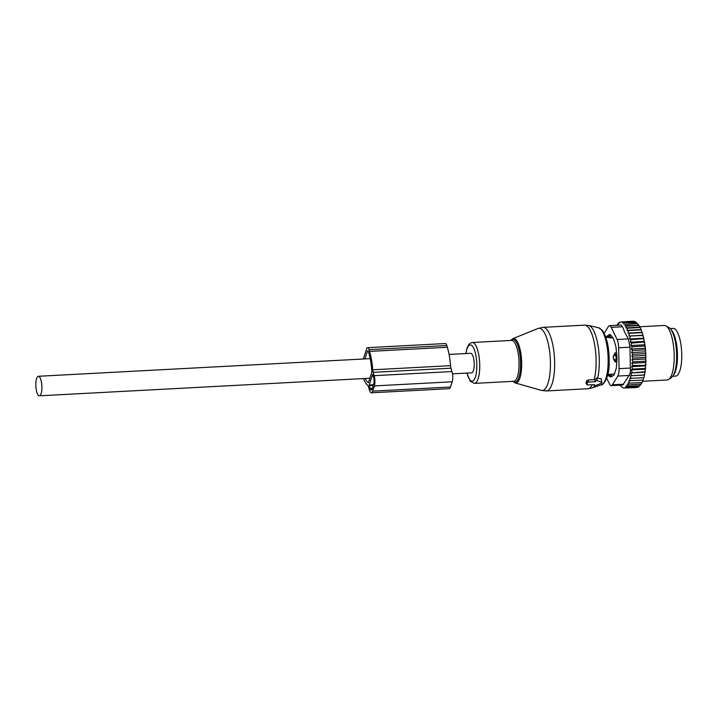 <?xml version="1.0" encoding="UTF-8"?>
<svg xmlns="http://www.w3.org/2000/svg" width="717" height="717" viewBox="0 0 717 717"><rect width="100%" height="100%" fill="white"/><g stroke="black" fill="none" stroke-linecap="round" stroke-linejoin="round"><path stroke-width="1.08" d="M452.499 373.853L471.696 372.831A9.778 3.002 -93 0 0 474.197 363.438A9.778 3.002 -93 0 0 470.988 353.338A9.778 3.002 -93 0 0 470.657 353.293L449.084 354.44M38.691 376.317A9.778 3.002 -93 0 0 38.359 376.282A9.778 3.002 -93 0 0 35.85 385.674A9.778 3.002 -93 0 0 39.059 395.775A9.778 3.002 -93 0 0 39.399 395.811A9.778 3.002 -93 0 0 41.9 386.427A9.778 3.002 -93 0 0 38.691 376.317M613.143 338.012L605.829 337.223M610.579 338.146L609.916 336.013A3.639 1.12 -93 0 0 608.984 334.749A3.639 1.12 -93 0 0 608.858 334.776L606.842 336.99M616.763 361.843L615.222 361.924L613.304 358.697L613.259 356.412L615.043 352.872L616.548 352.791M614.433 373.951L608.213 374.435M607.81 374.48L608.679 374.426M607.496 374.22C608.285 375.027 606.591 374.695 609.907 376.649A3.639 1.12 -93 0 0 610.033 376.667A3.639 1.12 -93 0 0 610.678 375.869L611.269 374.122M615.222 361.924L615.786 360.095A3.639 1.12 -93 0 0 615.688 355.067L615.043 352.872M673.415 375.152A23.885 7.34 -93 0 0 676.328 343.058A23.885 7.34 -93 0 0 670.995 329.596M672.707 376.264L675.62 376.111A23.885 7.34 -93 0 0 680.648 342.834A23.885 7.34 -93 0 0 673.084 328.413L670.171 328.565M642.62 380.333L643.445 379.06A32.301 9.93 -93 0 1 643.068 380.162L628.89 380.745L629.436 383.183L641.76 382.528L642.602 381.336A32.301 9.93 87 0 1 642.145 382.34L641.76 382.528M637.422 323.573A32.301 9.93 87 0 1 637.458 323.609A32.301 9.93 87 0 1 638.488 324.81L638.811 325.258A32.301 9.93 87 0 1 639.573 326.477L640.03 327.319A32.301 9.93 87 0 1 640.156 327.561A32.301 9.93 87 0 1 640.631 328.547L641.141 329.73A32.301 9.93 87 0 1 641.643 331.021L642.154 332.491A32.301 9.93 87 0 1 642.575 333.835L643.05 335.484A32.301 9.93 87 0 1 643.4 336.838L643.812 338.621A32.301 9.93 87 0 1 644.117 340.073L644.466 341.964A32.301 9.93 87 0 1 644.726 343.497L645.013 345.477A32.301 9.93 87 0 1 645.219 347.055L645.443 349.098A32.301 9.93 87 0 1 645.587 350.721L644.924 349.833L632.591 350.488L631.327 349.009L632.188 346.741L644.511 346.087L645.013 345.477M631.847 356.161L645.542 355.426L645.9 356.501A32.301 9.93 87 0 1 645.936 358.133L645.614 359.002L631.919 359.737L633.012 358.106L631.847 356.161L632.869 354.288L631.65 352.567L645.345 351.841L645.587 350.721M645.345 351.841L645.739 352.791A32.301 9.93 87 0 1 645.829 354.431L645.201 353.633L632.869 354.288M645.542 355.426L645.829 354.431M645.614 359.002L645.936 360.185A32.301 9.93 87 0 1 645.909 361.789L645.345 361.225L633.012 361.879L631.919 359.737M644.162 376.515L643.857 377.671A32.301 9.93 87 0 0 644.162 376.515L644.511 374.964A32.301 9.93 87 0 0 644.762 373.682L645.049 371.98A32.301 9.93 87 0 0 645.246 370.581L645.461 368.762A32.301 9.93 87 0 0 645.605 367.274L645.363 365.93L631.668 366.656L632.887 365.562L631.856 363.25L645.551 362.524L645.909 361.789M645.551 362.524L645.838 363.797A32.301 9.93 87 0 1 645.748 365.347L632.887 365.562M645.363 365.93L645.748 365.347M643.445 379.06L643.409 377.778M642.584 380.333L642.602 381.336M641.661 382.537L641.679 383.228A32.301 9.93 87 0 1 641.115 384.106L628.504 384.984L628.011 382.914L629.436 383.183M640.684 384.339L639.842 385.728L627.518 386.382L627.088 384.697L628.504 384.984M638.488 324.81L635.45 321.825L633.326 321.189L620.958 322.005M625.278 324.559L637.386 323.537L625.278 324.559L624.982 325.885L638.488 325.168M638.811 325.258L639.573 326.477M639.582 327.185L625.995 327.911L626.362 326.19L638.686 325.527M640.03 327.319L640.631 328.547M640.648 329.587L626.999 330.313L627.411 328.198L639.743 327.544M641.141 329.73L641.643 331.021M641.661 332.347L627.975 333.073L628.424 330.582L640.756 329.919M642.154 332.491L641.706 332.661L642.575 333.835M642.593 335.296L628.899 336.022L629.374 333.315L641.706 332.661M628.899 336.022L643.05 335.484M643.4 336.838L642.566 335.69M643.355 338.263L629.66 338.989L630.243 336.345M629.66 338.989L631.005 339.625L643.812 338.621M644.117 340.073L643.328 338.971M644.018 341.444L630.333 342.179L631.005 339.625M630.333 342.179L631.65 343.102L644.466 341.964M644.726 343.497L643.983 342.448M644.583 344.796L630.888 345.531L631.65 343.102M630.888 345.531L632.188 346.741M645.219 347.055L644.511 346.087M631.327 349.009L645.022 348.283M645.443 349.098L644.924 349.833M645.739 352.791L645.201 353.633M633.012 358.106L645.336 357.451L645.9 356.501M645.936 358.133L645.336 357.451M645.936 360.185L645.345 361.225M645.838 363.797L645.21 364.908M645.605 367.274L644.942 368.457L645.461 368.762M645.246 370.581L644.547 371.809L645.049 371.98M644.762 373.682L644.018 374.937L644.511 374.964M641.679 383.228L640.828 384.33M627.518 386.382L626.138 386.078L626.479 387.368L638.811 386.714L639.654 385.719M638.596 386.355L637.763 387.305L625.439 387.96L625.188 387.063L626.479 387.368M637.207 386.956L636.705 387.521L625.439 387.96M616.817 325.294L617.498 325.357L617.857 323.636L618.601 323.967L618.896 322.641L619.73 322.973L619.936 322.058M620.994 321.843L623.118 322.48L635.45 321.825M635.961 322.327L622.992 323.017L636.526 322.677M624.382 388.175L622.257 387.538L620.026 385.172M611.26 385.638A9.097 2.796 87 0 0 612.336 384.814L617.794 376.067A9.097 2.796 87 0 0 619.058 368.655L618.663 347.763A9.097 2.796 87 0 0 617.095 339.5L611.234 327.355L622.544 326.755L624.794 332.482L628.397 338.899L629.965 347.162L630.368 368.054C630.691 371.442 630.27 373.916 629.105 375.466L622.777 385.029L611.26 385.638A9.097 2.796 87 0 1 609.513 383.962L606.734 378.209M611.234 327.355A9.097 2.796 -93 0 0 609.486 325.679A9.097 2.796 -93 0 0 608.41 326.504L604.189 333.28M665.851 325.859L668.862 327.508A25.453 7.824 87 0 1 672.107 331.487A25.453 7.824 87 0 1 676.66 357.478A25.453 7.824 87 0 1 671.515 377.456L668.692 379.418A27.3 8.389 -93 0 0 674.204 357.998A27.3 8.389 -93 0 0 669.319 330.125A27.3 8.389 -93 0 0 665.851 325.859A27.3 8.389 -93 0 0 664.256 325.464L639.573 326.773M610.508 376.64A4.553 1.398 -93 0 0 610.938 376.828A4.553 1.398 -93 0 0 611.144 376.766L613.698 375.323A4.553 1.398 -93 0 0 614.308 374.337L616.1 368.825A4.553 1.398 -93 0 0 616.423 366.907L616.961 358.805A4.553 1.398 -93 0 0 616.916 356.466L616.064 347.942A4.553 1.398 -93 0 0 615.652 345.8L613.635 339.15A4.553 1.398 -93 0 0 612.981 337.788L610.337 334.776A4.553 1.398 -93 0 0 609.817 334.489A4.553 1.398 -93 0 0 609.602 334.561L610.024 334.534M606.367 337.196L606.851 336.963M607.353 335.986L607.048 336.004A4.553 1.398 -93 0 0 606.439 336.981M607.048 336.004L607.595 335.699M642.602 381.283L667.16 379.974A27.3 8.389 -93 0 0 668.692 379.418M622.544 326.755L621.003 325.07L609.486 325.679M623.987 324.254L624.193 323.331M622.992 323.017L623.118 322.48M618.896 322.641L619.82 322.596M625.995 327.911L627.411 328.198M624.982 325.885L626.362 326.19M630.288 380.987L629.705 378.316L643.373 377.787M631.05 378.442L630.368 375.78L644.063 375.045M630.368 375.78L644.018 374.937M631.695 375.591L630.924 372.957L644.61 372.231M630.924 372.957L644.547 371.809M632.215 372.464L631.354 369.909L645.049 369.174M631.354 369.909L632.618 369.112L644.942 368.457M631.668 366.656L632.618 369.112M631.856 363.25L633.012 361.879M631.65 352.567L632.591 350.488M627.975 333.073L629.374 333.315M626.999 330.313L628.424 330.582M617.857 323.636L618.681 323.591M616.871 325.034L617.579 324.989M601.635 382.295L597.1 380.566A0.914 0.538 163.1 0 0 595.639 381.139L595.46 381.695L588.54 382.062A0.914 0.538 163.1 0 0 587.492 382.69L586.927 384.429A0.914 0.538 163.1 0 0 587.608 384.966L594.518 384.599L594.339 385.154A0.914 0.538 163.1 0 0 595.477 385.585L601.312 383.299A0.914 0.538 163.1 0 0 601.635 382.295L601.169 378.827L596.768 378.119L594.59 379.607L588.074 379.956L586.569 380.942L586.022 383.066L586.954 384.715M601.93 382.627L601.169 378.827M595.46 381.695L594.59 379.607M371.37 392.808L449.183 388.668A7.278 2.241 -93 0 0 450.491 387.001L452.185 381.785A7.278 2.241 -93 0 0 451.988 371.549L450.975 368.197A4.553 1.398 -93 0 1 450.536 365.661L372.723 369.793A4.553 1.398 -93 0 0 373.163 372.338L374.175 375.681A7.278 2.241 -93 0 1 374.373 385.916L372.679 391.132A7.278 2.241 -93 0 1 371.37 392.808A7.278 2.241 -93 0 1 369.479 390.173L368.466 386.83A4.553 1.398 -93 0 0 367.687 385.343A32.982 10.137 -93 0 1 363.429 378.585M450.536 365.661A32.982 10.137 -93 0 0 447.345 347.252L446.816 345.504A5.458 1.676 -93 0 0 445.4 343.533L367.588 347.664A5.458 1.676 -93 0 0 366.602 348.919L363.34 359.002M372.723 369.793A32.982 10.137 -93 0 0 369.533 351.393L369.004 349.645A5.458 1.676 -93 0 0 367.588 347.664M365.025 378.504A29.8 9.16 -93 0 0 368.43 382.744L371.881 372.096A29.8 9.16 -93 0 0 368.879 353.418L368.341 351.671A2.276 0.699 -93 0 0 367.758 350.846A2.276 0.699 -93 0 0 367.346 351.366L368.215 351.321M372.562 374.561L369.183 384.993L370.044 388.435A4.553 1.398 -93 0 0 371.227 390.084A4.553 1.398 -93 0 0 372.042 389.035L373.736 383.819A4.553 1.398 -93 0 0 373.611 377.42L372.732 374.552M364.899 358.921L367.346 351.366M611.359 335.941L609.916 336.013A3.639 2.214 162.6 0 0 607.496 337.411M608.231 374.453A3.639 2.743 -161.4 0 0 610.678 375.869L612.936 375.753M613.259 356.412A3.639 2.115 163.6 0 1 615.688 355.067L616.772 355.005M616.88 360.033L615.786 360.095A3.639 2.662 -162.7 0 1 613.304 358.697M675.71 367.964A22.29 6.847 -93 0 0 675.907 343.694A22.29 6.847 -93 0 0 674.034 336.506M617.095 339.5L628.397 338.899M619.058 368.655L630.368 368.054M618.663 347.763L629.965 347.162M612.336 384.814L623.647 384.213M617.794 376.067L629.105 375.466M541.371 390.38A31.181 9.581 -93 0 0 550.405 366.584A31.181 9.581 -93 0 0 542.886 330.438A31.181 9.581 -93 0 0 538.082 328.458L543.047 327.355A31.844 9.787 -93 0 1 546.937 329.605A31.844 9.787 -93 0 1 554.653 364.89A31.844 9.787 -93 0 1 546.426 390.953L541.371 390.38L515.2 382.923A22.29 6.847 87 0 0 521.662 365.903A22.29 6.847 87 0 0 516.285 340.064A22.29 6.847 87 0 0 512.843 338.648L538.082 328.458M513.067 381.336A21.411 6.578 -93 0 0 520.479 367.731A21.411 6.578 -93 0 0 515.389 340.925A21.411 6.578 -93 0 0 510.889 340.45M594.151 379.634A31.844 9.787 -93 0 0 588.388 327.4A31.844 9.787 -93 0 0 584.498 325.151L543.047 327.355M466.848 373.091L470.325 381.265L474.457 383.389L513.757 381.301A20.47 6.292 -93 0 0 519.045 364.541A20.47 6.292 -93 0 0 514.089 341.866A20.47 6.292 -93 0 0 511.588 340.414L472.279 342.502L470.191 343.201L468.667 344.68L467.036 347.951L465.808 353.553M597.602 378.298A31.378 9.644 -93 0 0 591.713 327.651A31.378 9.644 -93 0 0 588.72 325.509L584.498 325.151M474.457 383.389A20.47 6.292 -93 0 0 479.745 366.629A20.47 6.292 -93 0 0 474.788 343.954A20.47 6.292 -93 0 0 472.279 342.502M467 373.082A18.158 5.584 -93 0 0 469.922 379.911A18.158 5.584 -93 0 0 476.688 369.775A18.158 5.584 -93 0 0 472.431 346.212A18.158 5.584 -93 0 0 465.96 353.544M598.507 327.723L602.289 330.304C607.048 337.366 609.342 348.238 609.172 362.927C609.683 378.217 601.796 386.427 601.536 384.706A28.644 8.801 -93 0 0 608.177 360.185A28.644 8.801 -93 0 0 601.24 329.677A28.644 8.801 -93 0 0 598.507 327.723L588.72 325.509M601.536 384.706L592.036 387.942A31.378 9.644 -93 0 0 594.68 385.656M595.639 381.139L594.662 379.284M597.1 380.566L596.768 378.119M594.339 385.154L594.061 384.617M546.426 390.953L587.877 388.748A31.844 9.787 -93 0 0 592.305 384.715M586.927 384.429L586.004 382.681M587.492 382.69L586.569 380.942M588.54 382.062L588.074 379.956M450.975 368.197L373.163 372.338M451.988 371.549L374.175 375.681M452.185 381.785L374.373 385.916M447.345 347.252L369.533 351.393M446.816 345.504L369.004 349.645M450.491 387.001L372.679 391.132M373.423 384.769L369.183 384.993M372.275 388.318L370.044 388.435M373.216 385.423L369.192 385.638M370.196 358.634L38.359 376.282M370.053 378.235L39.399 395.811M611.449 376.595L610.033 376.667M610.248 334.678L608.984 334.749M512.637 381.068L515.2 382.923M512.843 338.648L510.701 340.458M594.366 385.441L593.909 384.626M587.877 388.748L592.036 387.942"/></g></svg>
